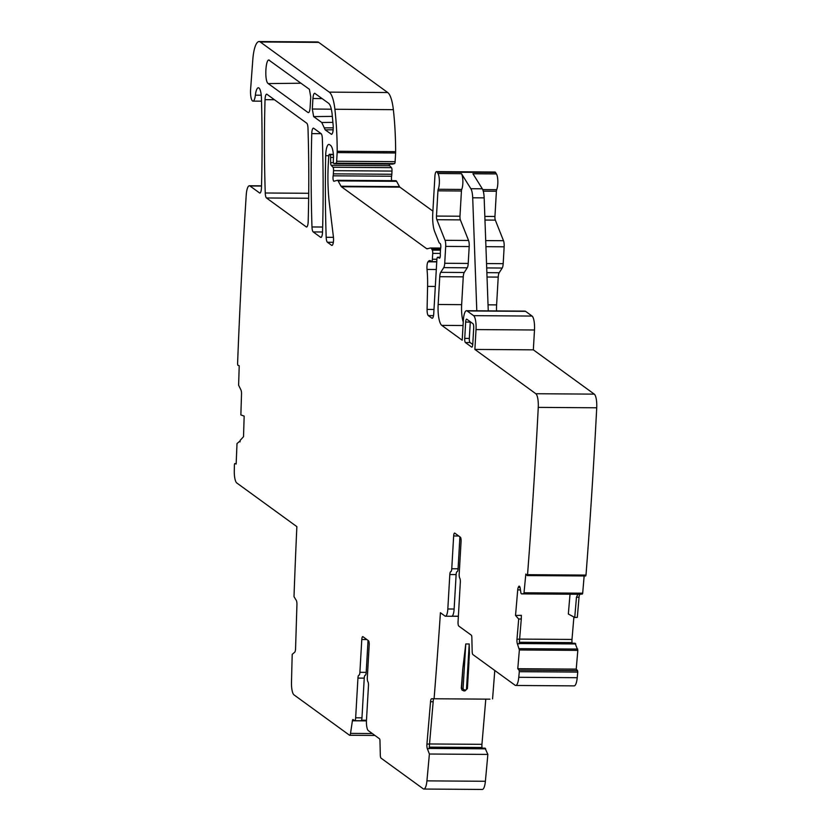 <?xml version="1.0" encoding="UTF-8"?>
<svg xmlns="http://www.w3.org/2000/svg" width="831" height="831" viewBox="0 0 831 831"><rect width="100%" height="100%" fill="white"/><g stroke="black" fill="none" stroke-linecap="round" stroke-linejoin="round"><path stroke-width="1.25" d="M485.065 748.17L487.849 754.423L429.388 754.018L427.342 748.669A4.165 1.111 90.4 0 1 426.937 744.057L429.523 744.067L433.429 698.757L431.59 698.746L489.926 699.162M429.523 744.067L429.18 748.679L427.342 748.669M482.094 748.118L482.011 747.495A4.165 1.111 90.4 0 1 481.938 744.327L485.792 699.131M429.388 754.018A1842.005 490.259 90.4 0 1 426.926 780.87A11.894 3.168 90.4 0 1 423.862 789.045A11.894 3.168 90.4 0 1 423.27 788.837L381.055 758.152A3.563 0.945 90.4 0 1 380.307 755.036L379.975 740.826A2.379 0.634 90.4 0 0 379.476 738.759L368.299 730.626A8.923 2.379 90.4 0 1 366.481 720.186L368.465 685.741A3.563 0.945 -89.6 0 0 367.894 681.721A3.563 0.945 90.4 0 1 367.312 677.701L369.203 644.908A3.563 0.945 -89.6 0 0 368.486 640.732L362.918 636.691A3.563 0.945 -89.6 0 0 362.731 636.629A3.563 0.945 -89.6 0 0 361.786 639.517L359.896 672.31A3.563 0.945 90.4 0 1 358.94 675.198A3.563 0.945 90.4 0 1 358.919 675.198A3.563 0.945 -89.6 0 0 358.899 675.198A3.563 0.945 -89.6 0 0 357.943 678.096L355.658 717.797A3.563 0.945 90.4 0 1 354.702 720.685A3.563 0.945 90.4 0 1 354.525 720.622L353.092 719.573A2.379 0.634 90.4 0 0 352.967 719.532A2.379 0.634 90.4 0 0 352.406 720.789L366.45 720.882M487.849 754.423A1842.005 490.259 90.4 0 1 485.387 781.275A11.894 3.168 90.4 0 1 482.323 789.45L423.862 789.045M361.506 720.207L366.471 720.248M515.532 615.48L521.359 615.324L521.286 618.95L518.7 619.022L515.532 615.48L517.713 589.896A4.165 1.111 90.4 0 1 518.264 587.413L518.637 586.655A4.165 1.111 90.4 0 1 519.167 586.146A4.165 1.111 90.4 0 1 519.479 586.322L519.593 586.437A4.165 1.111 90.4 0 1 520.237 588.441L520.954 593.272L521.515 593.874L523.925 593.635L525.826 574.055L527.228 575.571L527.54 574.688A1842.005 490.259 90.4 0 0 538.259 407.377A11.894 3.168 90.4 0 0 535.829 393.728L474.885 349.435L476.028 329.585A11.894 3.168 90.4 0 0 473.608 315.655L467.115 310.939A11.894 3.168 90.4 0 0 466.523 310.721A11.894 3.168 90.4 0 0 463.345 320.361L462.202 340.211L441.78 325.378A17.835 4.747 90.4 0 1 438.155 304.489L439.755 276.692A5.942 1.579 90.4 0 1 440.721 272.339L443.744 267.634A5.942 1.579 90.4 0 0 444.72 263.271L445.696 246.402A5.942 1.579 90.4 0 0 445.052 240.315L436.867 219.716A3.563 0.945 90.4 0 1 436.483 216.07L437.937 190.839A2.379 0.634 90.4 0 1 438.228 189.281A8.923 2.379 90.4 0 0 439.381 181.013A8.923 2.379 90.4 0 0 437.989 173.523L437.096 172.09A5.942 1.579 90.4 0 0 436.483 171.622A5.942 1.579 90.4 0 0 434.893 176.442L432.764 213.37A17.835 4.747 90.4 0 0 434.696 231.631L439.007 242.465A2.971 0.789 90.4 0 0 439.287 242.901L440.212 243.576A2.971 0.789 90.4 0 1 440.71 248.064A5.942 1.579 90.4 0 0 440.482 250.089L440.337 252.551A5.942 1.579 90.4 0 0 440.326 254.722A2.971 0.789 90.4 0 1 439.516 258.212A2.971 0.789 90.4 0 1 439.402 258.181L437.781 257.257A2.971 0.789 90.4 0 0 437.667 257.226A2.971 0.789 90.4 0 0 436.867 259.636L433.761 313.464A5.942 1.579 90.4 0 1 432.182 318.283A5.942 1.579 90.4 0 1 431.881 318.18L428.329 315.593A5.942 1.579 90.4 0 1 427.082 309.402L427.591 286.394A41.623 11.073 90.4 0 0 427.03 269.431A5.942 1.579 90.4 0 1 428.007 261.807A19.03 5.069 90.4 0 1 429.814 260.57A19.03 5.069 90.4 0 1 431.351 261.485A2.971 0.789 90.4 0 0 431.59 261.63A2.971 0.789 90.4 0 0 432.38 259.22L432.722 253.372A2.971 0.789 90.4 0 0 432.307 250.131L431.798 249.186A11.894 3.168 90.4 0 0 430.427 247.991A11.894 3.168 90.4 0 0 430.198 248.022L427.363 248.781A11.894 3.168 90.4 0 1 427.134 248.812A11.894 3.168 90.4 0 1 426.542 248.604L341.416 186.736A5.942 1.579 90.4 0 1 341.032 186.248L338.134 180.909A5.942 1.579 90.4 0 0 337.448 180.306A5.942 1.579 90.4 0 0 337.334 180.327L333.989 181.231A3.563 0.945 90.4 0 1 333.917 181.231A3.563 0.945 90.4 0 1 333.106 179.413A3.563 0.945 90.4 0 1 333.138 175.819A5.942 1.579 90.4 0 0 333.356 173.856L333.543 170.667A2.971 0.789 90.4 0 0 333.002 167.249L331.205 165.307A2.971 0.789 90.4 0 1 330.645 162.658L330.582 157.391A2.971 0.789 90.4 0 0 329.959 154.68L329.502 154.348A2.379 0.634 90.4 0 0 329.377 154.306A2.379 0.634 90.4 0 0 328.744 156.238L328.318 163.603A65.4 17.409 90.4 0 0 329.46 204.229L333.418 236.918A5.942 1.579 90.4 0 1 331.933 245.425A5.942 1.579 90.4 0 1 331.631 245.322L327.414 242.247A5.942 1.579 90.4 0 1 326.178 237.282A416.206 110.772 90.4 0 1 325.669 155.688A11.894 3.168 90.4 0 1 328.91 144.397A11.894 3.168 90.4 0 1 329.502 144.615L330.603 145.415A14.272 3.802 90.4 0 1 333.501 155.979A2.971 0.789 90.4 0 1 333.511 157.256L333.335 160.175A2.971 0.789 90.4 0 0 334.093 163.717A2.971 0.789 90.4 0 0 334.145 163.707L336.067 163.188A2.379 0.634 90.4 0 0 336.659 161.266L337.157 152.592A5.942 1.579 90.4 0 0 337.199 151.273A112.974 30.072 90.4 0 0 334.893 109.256A29.729 7.915 90.4 0 0 329.263 92.137L260.259 41.976A23.787 6.326 90.4 0 0 259.075 41.55A23.787 6.326 90.4 0 0 252.821 59.468L250.609 89.26A9.515 2.535 90.4 0 0 252.977 101.122A9.515 2.535 90.4 0 0 255.366 95.191A11.894 3.168 90.4 0 1 258.358 87.774A11.894 3.168 90.4 0 1 261.422 98.12A432.858 115.208 90.4 0 1 261.474 187.567A5.942 1.579 90.4 0 1 259.864 193.052A5.942 1.579 90.4 0 1 259.563 192.937L249.975 185.978A11.894 3.168 90.4 0 0 249.393 185.76A11.894 3.168 90.4 0 0 246.225 195.129A1842.005 490.259 90.4 0 0 237.573 363.936L237.843 365.266L239.224 365.754L238.611 385.2L240.876 389.812A4.165 1.111 90.4 0 1 241.52 394.019L240.865 414.939L244.169 416.102L243.525 436.68L240.128 440.42L240.045 441.874L239.401 441.531L237.012 443.525L236.149 464.02L234.737 463.532L234.415 464.643A1842.005 490.259 90.4 0 0 234.28 470.533A11.894 3.168 90.4 0 0 236.762 482.956L296.864 526.636A1842.005 490.259 90.4 0 0 294.008 596.668L296.303 600.418A4.165 1.111 90.4 0 1 296.937 604.625L295.566 648.575A4.165 1.111 -89.6 0 1 294.683 652.242L292.211 654.329L292.169 655.638A1842.005 490.259 90.4 0 0 291.494 682.448A11.894 3.168 90.4 0 0 293.977 694.861L349.498 735.217A3.563 0.945 90.4 0 0 349.674 735.279A3.563 0.945 90.4 0 0 350.526 733.399L352.406 720.789M259.075 41.55L317.535 41.955A23.787 6.326 90.4 0 1 318.72 42.381L387.724 92.532A29.729 7.915 90.4 0 1 393.354 109.661A112.974 30.072 90.4 0 1 395.649 151.668A5.942 1.579 90.4 0 1 395.618 152.997L395.12 161.671A2.379 0.634 90.4 0 1 394.528 163.593L392.606 164.112A2.971 0.789 90.4 0 1 392.554 164.123A2.971 0.789 90.4 0 1 392.492 164.112M331.205 165.307L389.656 165.712A2.971 0.789 90.4 0 1 389.168 164.091M389.656 165.712L391.463 167.654A2.971 0.789 90.4 0 1 391.993 171.072L391.817 174.261A5.942 1.579 90.4 0 1 391.598 176.224A3.563 0.945 90.4 0 0 391.733 180.68M337.563 180.327L395.795 180.732A5.942 1.579 90.4 0 1 395.909 180.711A5.942 1.579 90.4 0 1 396.595 181.314L399.482 186.643A5.942 1.579 90.4 0 0 399.877 187.141L432.899 211.136M436.483 171.622L494.944 172.027A5.942 1.579 90.4 0 1 495.556 172.495L496.45 173.928A8.923 2.379 90.4 0 1 497.842 181.407A8.923 2.379 90.4 0 1 496.689 189.686A2.379 0.634 90.4 0 0 496.398 191.244L494.944 216.476A3.563 0.945 90.4 0 0 495.328 220.122L503.503 240.71A5.942 1.579 90.4 0 1 504.147 246.807L503.181 263.676A5.942 1.579 90.4 0 1 502.204 268.039L499.182 272.745A5.942 1.579 90.4 0 0 498.216 277.097L496.606 304.894A17.835 4.747 90.4 0 0 496.543 310.929M476.797 310.794L472.704 197.799A11.894 3.168 90.4 0 0 470.865 188.72L461.485 173.689A8.923 2.379 90.4 0 1 462.877 181.168A8.923 2.379 90.4 0 1 461.724 189.437A2.379 0.634 90.4 0 0 461.434 191.005L459.979 216.226A3.563 0.945 90.4 0 0 460.364 219.883L468.549 240.471A5.942 1.579 90.4 0 1 469.193 246.558L468.217 263.437A5.942 1.579 90.4 0 1 467.24 267.8L464.228 272.495A5.942 1.579 90.4 0 0 463.251 276.858L461.652 304.655A17.835 4.747 90.4 0 0 463.251 322.002M470.865 188.72L482.323 188.803L472.943 173.762L496.45 173.928M466.523 310.721L524.974 311.126A11.894 3.168 90.4 0 1 525.566 311.334L532.069 316.06A11.894 3.168 90.4 0 1 534.489 329.99L533.346 349.841L474.885 349.435M535.829 393.728L594.29 394.133L533.346 349.841M594.29 394.133A11.894 3.168 90.4 0 1 596.72 407.782A1842.005 490.259 90.4 0 1 586 575.094L585.689 575.976L527.228 575.571M527.321 575.53L585.689 575.976M584.151 575.966L582.687 593.189L582.386 594.04L580.09 594.269A4.165 1.111 -89.6 0 0 579.041 597.25L576.465 597.229L577.94 594.238L521.525 593.874L578.033 594.269M579.041 597.25L577.327 617.391L574.74 617.464L576.465 597.229M570.024 594.207L568.342 614.016L574.74 617.464M572.144 643.236L572.06 642.612A4.165 1.111 90.4 0 1 571.988 639.444L573.899 617.007M575.104 643.287L577.825 650.382L576.226 669.111L517.775 668.706L519.365 649.977L577.825 650.382M518.7 619.022L516.986 639.174A4.165 1.111 90.4 0 0 517.391 643.786L519.365 649.977M517.775 668.706L519.095 670.181L577.555 670.586L576.226 669.111M577.555 670.586L577.753 672.092A1842.005 490.259 90.4 0 1 577.223 677.701A11.894 3.168 90.4 0 1 574.159 685.876L515.708 685.471A11.894 3.168 90.4 0 1 515.116 685.263L472.922 654.589A3.563 0.945 90.4 0 1 472.174 651.483L471.842 637.273A2.379 0.634 90.4 0 0 471.354 635.206L458.774 626.065A3.563 0.945 -89.6 0 1 458.047 621.879L460.332 582.178A3.563 0.945 90.4 0 0 459.761 578.168A3.563 0.945 -89.6 0 1 459.19 574.148L461.08 541.355A3.563 0.945 90.4 0 0 460.353 537.179L454.786 533.128A3.563 0.945 90.4 0 0 454.609 533.066A3.563 0.945 90.4 0 0 453.653 535.964L458.722 535.995M519.095 670.181L519.292 671.687A1842.005 490.259 90.4 0 1 518.773 677.296A11.894 3.168 90.4 0 1 515.708 685.471M458.369 616.207L452.106 616.166A8.923 2.379 -89.6 0 0 454.131 609.03L447.826 608.988A8.923 2.379 -89.6 0 1 445.447 616.218A8.923 2.379 -89.6 0 1 445 616.051L440.42 612.717A1842.005 490.259 90.4 0 1 434.104 698.497M494.777 670.482A1842.005 490.259 90.4 0 1 492.565 698.902M462.005 689.948L461.298 688.172A1842.005 490.259 90.4 0 0 462.836 668.363L461.61 688.515L462.15 690.135L463.823 690.893L461.828 689.782M463.916 690.841L464.882 690.852L467.344 688.556L469.411 653.145L469.214 643.973L465.776 643.952L462.836 668.363M307.989 128.203A416.206 110.772 90.4 0 1 308.187 221.534A5.942 1.579 90.4 0 1 306.566 226.998A5.942 1.579 90.4 0 1 306.275 226.894L266.481 197.975A5.942 1.579 90.4 0 1 265.255 192.989A416.206 110.772 90.4 0 1 265.037 99.658A5.942 1.579 90.4 0 1 266.658 94.183A5.942 1.579 90.4 0 1 266.948 94.287L306.764 123.217A5.942 1.579 90.4 0 1 307.989 128.203M313.214 231.932A5.942 1.579 90.4 0 1 311.978 226.956A416.206 110.772 90.4 0 1 311.76 133.614A5.942 1.579 90.4 0 1 313.38 128.14A5.942 1.579 90.4 0 1 313.671 128.244L321.119 133.656A5.942 1.579 90.4 0 1 322.345 138.642A416.206 110.772 90.4 0 1 322.532 231.953A5.942 1.579 90.4 0 1 320.911 237.417A5.942 1.579 90.4 0 1 320.621 237.313L313.214 231.932L322.521 231.994M431.59 698.746A4.165 1.111 -89.6 0 0 430.541 701.728L426.937 744.057M368.04 640.41L366.201 672.352A3.563 0.945 90.4 0 1 365.245 675.25A3.563 0.945 90.4 0 1 365.225 675.25L365.245 675.25M355.658 717.797L361.963 717.839L364.248 678.138A3.563 0.945 90.4 0 1 365.173 675.25M361.963 717.839A3.563 0.945 90.4 0 1 361.007 720.726A3.563 0.945 90.4 0 1 360.831 720.664M482.323 188.803A11.894 3.168 90.4 0 1 484.161 197.871L488.254 310.867M521.286 618.95L519.23 643.796L517.391 643.786M457.05 571.686A3.563 0.945 90.4 0 0 456.126 574.585L449.82 574.533A3.563 0.945 90.4 0 1 450.766 571.645A3.563 0.945 -89.6 0 0 450.807 571.645A3.563 0.945 -89.6 0 0 451.763 568.757L458.068 568.799L459.907 536.857M458.068 568.799A3.563 0.945 90.4 0 1 457.112 571.686A3.563 0.945 90.4 0 1 457.092 571.686L457.112 571.686M456.126 574.585L454.131 609.03M449.82 574.533L447.826 608.988M465.776 643.952L463.064 688.764L461.298 688.172M467.344 688.556L464.882 690.852L465.287 689.948L464.145 689.938L463.833 690.893L464.976 690.904L467.386 688.619L468.964 662.442M451.763 568.757L453.653 535.964M331.517 134.331L325.201 129.865L321.763 122.5L313.64 116.6L312.321 109.017L312.934 98.505L322.179 98.609M331.849 134.207L331.185 134.217C332.66 134.227 333.335 131.495 333.221 126L332.099 113.868C331.413 108.175 330.26 104.644 328.629 103.293L314.669 93.259M314.98 93.373C313.941 93.01 313.256 94.724 312.934 98.505M269.545 60.351C265.619 56.757 264.206 81.407 268.205 83.578L308.072 112.549C309.122 112.923 309.807 111.209 310.129 107.417L310.732 96.905L309.412 89.333L268.974 60.144M472.766 344.242A3.563 0.945 90.4 0 1 471.821 347.14A3.563 0.945 90.4 0 1 471.634 347.067L465.443 342.58A3.563 0.945 90.4 0 1 464.726 338.394L465.661 322.054A3.563 0.945 90.4 0 1 466.617 319.156A3.563 0.945 90.4 0 1 466.793 319.218L472.984 323.716A3.563 0.945 90.4 0 1 473.712 327.892L472.766 344.242M472.746 344.491L470.034 342.528A3.48 0.924 90.4 0 1 469.328 338.446L470.273 322.096A3.48 0.924 90.4 0 1 470.294 321.763M429.523 743.974L481.938 744.327M429.284 747.131L482.011 747.495M429.232 747.786L485.148 748.17M429.201 748.357L485.668 748.741M429.191 748.43L485.709 748.824M426.926 780.87L485.387 781.275M350.526 733.399L372.309 733.544M249.975 185.978L261.516 186.051M259.563 192.937L260.155 192.948M255.366 95.191L261.235 95.222M260.259 41.976L318.72 42.381M329.263 92.137L387.724 92.532M334.893 109.256L393.354 109.661M337.199 151.273L395.649 151.668M337.157 152.592L395.618 152.997M336.659 161.266L395.12 161.671M336.067 163.188L394.528 163.593M334.145 163.707L392.606 164.112M325.669 155.688L328.796 155.709M326.178 237.282L333.46 237.323M327.414 242.247L333.345 242.288M331.631 245.322L332.223 245.322M329.502 154.348L333.387 154.379L329.377 154.306M329.959 154.68L333.408 154.701M330.582 157.391L333.501 157.402M330.645 162.658L333.501 162.679M333.002 167.249L391.463 167.654M333.543 170.667L391.993 171.072M333.356 173.856L391.817 174.261M333.138 175.819L391.598 176.224M338.134 180.909L396.595 181.314M341.032 186.248L399.482 186.643M341.416 186.736L399.877 187.141M426.542 248.604L428.007 248.614M431.798 249.186L440.544 249.248M432.307 250.131L440.482 250.183M432.722 253.372L440.305 253.424M432.38 259.22L436.898 259.251M428.007 261.807L436.742 261.869M427.03 269.431L436.306 269.493M427.591 286.394L435.319 286.446M427.082 309.402L434 309.454M428.329 315.593L433.512 315.635M431.881 318.18L432.473 318.19M437.781 257.257L440.108 257.278M437.096 172.09L495.556 172.495M437.989 173.523L461.485 173.689M482.728 189.582L496.689 189.686M483.268 191.151L496.398 191.244M484.837 216.403L494.944 216.476M484.961 220.049L495.328 220.122M485.709 240.595L503.503 240.71M485.927 246.672L504.147 246.807M486.54 263.562L503.181 263.676M486.696 267.925L502.204 268.039M486.873 272.651L499.182 272.745M487.028 277.024L498.216 277.097M488.036 304.832L496.606 304.894M441.78 325.378L463.044 325.523M467.115 310.939L525.566 311.334M473.608 315.655L532.069 316.06M476.028 329.585L534.489 329.99M538.259 407.377L596.72 407.782M527.54 574.688L586 575.094M524.226 592.783L582.687 593.189M523.925 593.635L582.386 594.04M580.09 594.269L578.262 594.258M519.572 639.091L571.988 639.444M517.713 589.896L520.435 589.917M519.323 642.249L572.06 642.612M575.145 643.256L519.282 642.872L575.197 643.287M519.24 643.474L575.706 643.859M519.24 643.547L575.758 643.942M519.25 648.658L577.711 649.063M519.292 671.687L577.753 672.092M518.773 677.296L577.223 677.701M265.037 99.658L274.417 99.72M265.255 192.989L308.716 193.291M266.481 197.975L308.665 198.266M306.868 226.894L306.275 226.894M311.978 226.956L322.657 227.029M320.621 237.313L321.213 237.313M311.76 133.614L321.14 133.677M433.117 701.748L430.541 701.728M472.704 197.799L484.161 197.871M438.228 189.281L461.724 189.437M438.155 304.489L461.652 304.655M518.264 587.413L520.04 587.434M516.986 639.174L519.562 639.184M463.064 688.764L464.145 689.938M469.214 643.973L466.513 688.785M437.937 190.839L461.434 191.005M436.483 216.07L459.979 216.226M436.867 219.716L460.364 219.883M445.052 240.315L468.549 240.471M445.696 246.402L469.193 246.558M444.72 263.271L468.217 263.437M443.744 267.634L467.24 267.8M440.721 272.339L464.228 272.495M439.755 276.692L463.251 276.858M518.637 586.655L519.749 586.665M366.855 639.548L361.786 639.517M359.896 672.31L366.201 672.352M364.248 678.138L357.943 678.096M312.321 109.017L331.34 109.214M332.369 116.392L313.64 116.6M321.763 122.5L332.93 122.375M324.267 127.86L333.283 127.818M333.189 129.781L325.201 129.865M301.009 83.225L268.205 83.578M470.273 322.096L465.661 322.054M469.328 338.446L464.726 338.394M470.034 342.528L465.443 342.58M429.232 747.755L485.107 748.139M349.674 735.279L374.937 735.456M249.393 185.76L261.526 185.843M252.977 101.122L261.505 101.174M334.093 163.717L392.554 164.123M337.448 180.306L395.909 180.711M430.427 247.991L440.71 248.064M431.59 261.63L436.753 261.661M437.667 257.226L440.118 257.236M458.369 616.301L445.447 616.218M354.702 720.685L361.007 720.726"/></g></svg>
